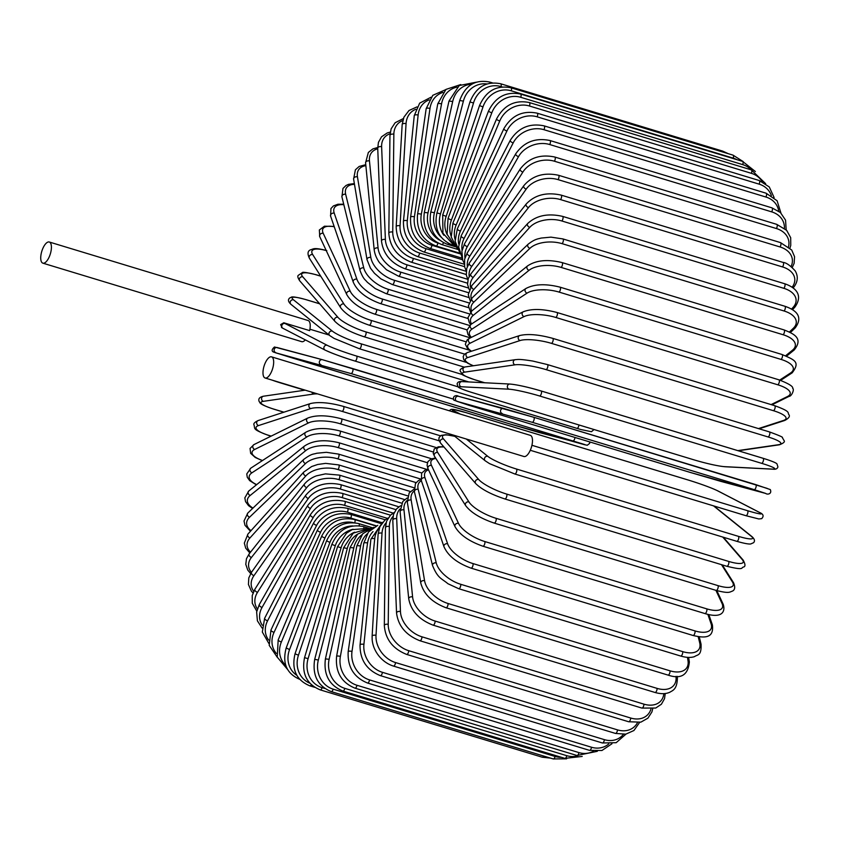 <?xml version="1.0" encoding="UTF-8"?>
<svg xmlns="http://www.w3.org/2000/svg" width="841" height="841" viewBox="0 0 841 841"><rect width="100%" height="100%" fill="white"/><g stroke="black" fill="none" stroke-linecap="round" stroke-linejoin="round"><path stroke-width="1.26" d="M49.283 242.008A11.049 4.468 106.9 0 1 50.092 254.665A11.049 4.468 106.9 0 1 42.87 263.159A11.049 4.468 106.9 0 1 42.05 250.502A11.049 4.468 106.9 0 1 49.283 242.008L308.1 320.516A11.049 4.468 106.9 0 1 309.635 330.618L283.774 322.776A23.674 1.608 18.6 0 0 285.036 323.512L327.191 345.294A23.674 1.608 18.6 0 0 356.531 356.037L457.967 386.797M282.092 327.748L280.663 324.594L283.774 322.776M305.325 339.869A11.049 4.468 106.9 0 1 301.688 341.667L42.87 263.159M264.305 365.351A11.049 4.468 106.9 0 1 271.538 356.847A11.049 4.468 106.9 0 1 272.347 369.504A11.049 4.468 106.9 0 1 265.115 377.998A11.049 4.468 106.9 0 1 264.305 365.351M271.538 356.847L530.356 435.354A11.049 4.468 106.9 0 1 531.165 448.011A11.049 4.468 106.9 0 1 523.943 456.505L265.115 377.998M314.681 687.307L309.94 685.867A2.628 1.062 -73.1 0 0 311.307 684.69M309.94 685.867C296.358 680.264 291.385 669.583 295.023 653.846L298.471 655.171A23.674 21.593 117.3 0 0 309.845 683.197M295.023 653.846L331.859 544.39L335.307 545.725L298.471 655.171M353.083 529.262A23.674 21.593 117.3 0 0 335.307 545.725M331.859 544.39C338.45 529.651 348.952 523.722 363.375 526.603A2.628 1.062 106.9 0 1 363.88 527.664M352.884 525.94A23.674 21.372 128.9 0 0 329.914 542.456L289.546 649.588A23.674 21.372 128.9 0 0 296.852 675.365M372.248 527.685L358.781 523.596A2.628 1.062 106.9 0 1 359.191 525.762M358.781 523.596C344.347 520.705 333.604 526.445 326.571 540.816L329.914 542.456M326.571 540.816L286.203 647.959L289.546 649.588M353.43 522.639A23.674 20.993 139 0 0 324.973 537.956L281.378 641.967A23.674 20.993 139 0 0 285.719 665.305M376.064 526.045L354.587 519.528A2.628 1.062 106.9 0 1 354.702 522.755M354.587 519.528C340.132 516.616 329.188 522.114 321.756 536.022A2.628 0.589 22.7 0 0 324.973 537.956M321.756 536.022L278.161 640.022A2.628 0.589 22.7 0 0 281.378 641.967M376.463 525.867L350.771 518.067A23.674 20.447 147.7 0 0 320.537 532.258L274.04 632.348A23.674 20.447 147.7 0 0 276.374 653.457M380.447 523.417L350.823 514.429A2.628 1.062 106.9 0 1 350.771 518.067M350.823 514.429C336.337 511.496 325.215 516.689 317.435 530.03A2.628 0.799 24.9 0 0 320.537 532.258M317.435 530.03L270.949 630.109A2.628 0.799 24.9 0 0 274.04 632.348M381.877 522.639L347.365 512.18A23.674 19.742 155 0 0 316.615 525.404L267.585 620.805A23.674 19.742 155 0 0 268.626 640.054M385.283 519.791L347.522 508.342A2.628 1.062 106.9 0 1 347.365 512.18M347.522 508.342C333.015 505.378 321.725 510.224 313.661 522.881A2.628 0.988 27.2 0 0 316.615 525.404M313.661 522.881L264.631 618.293A2.628 0.988 27.2 0 0 267.585 620.805M387.459 518.371L344.453 505.325A23.674 18.891 161.1 0 0 313.251 517.446L262.056 607.444A23.674 18.891 161.1 0 0 262.318 625.21M390.466 515.186L344.705 501.31A2.628 1.062 106.9 0 1 344.453 505.325M344.705 501.31C330.166 498.303 318.75 502.75 310.455 514.65A2.628 1.177 29.6 0 0 313.251 517.446M310.455 514.65L259.259 604.637A2.628 1.177 29.6 0 0 262.056 607.444M393.146 513.073L342.035 497.578A23.674 17.903 166.2 0 0 310.476 508.448L257.504 592.348A23.674 17.903 166.2 0 0 257.367 608.947M395.943 509.635L342.392 493.383A2.628 1.062 106.9 0 1 342.886 495.002A2.628 1.062 106.9 0 1 342.035 497.578M342.392 493.383C327.832 490.335 316.311 494.329 307.838 505.378A2.628 1.356 32.3 0 0 310.476 508.448M307.838 505.378L254.865 589.278A2.628 1.356 32.3 0 0 257.504 592.348M398.886 506.808L340.142 488.978A23.674 16.767 170.6 0 0 308.3 498.482L253.95 575.643A23.674 16.767 170.6 0 0 253.73 591.318M401.693 503.16L340.605 484.637A2.628 1.062 106.9 0 1 341.089 486.35A2.628 1.062 106.9 0 1 340.142 488.978M340.605 484.637C326.024 481.515 314.439 485.015 305.851 495.139A2.628 1.524 35.2 0 0 308.3 498.482M305.851 495.139L251.501 572.3A2.628 1.524 35.2 0 0 253.95 575.643M404.658 499.596L338.786 479.612A23.674 15.506 174.3 0 0 306.744 487.612L251.438 557.457A23.674 15.506 174.3 0 0 251.448 572.374M407.717 495.854L339.354 475.112A2.628 1.062 106.9 0 1 339.827 476.942A2.628 1.062 106.9 0 1 338.786 479.612M339.354 475.112L325.456 473.872L316.815 475.764C316.363 475.796 309.225 478.298 304.484 484.006A2.628 1.682 38.4 0 0 304.631 485.993A2.628 1.682 38.4 0 0 306.744 487.612M304.484 484.006L249.178 553.851A2.628 1.682 38.4 0 0 249.325 555.838A2.628 1.682 38.4 0 0 251.438 557.457M410.408 491.512L337.977 469.541A23.674 14.129 177.7 0 0 305.819 475.932L249.977 537.925A23.674 14.129 177.7 0 0 250.534 552.138M414.066 487.78L338.65 464.905A2.628 1.062 106.9 0 1 339.102 466.839A2.628 1.062 106.9 0 1 337.977 469.541M338.65 464.905L325.625 463.37L317.656 464.495L311.633 466.555L303.78 472.064A2.628 1.819 42 0 0 303.748 474.198A2.628 1.819 42 0 0 305.819 475.932M303.78 472.064L247.937 534.056A2.628 1.819 42 0 0 247.895 536.19A2.628 1.819 42 0 0 249.977 537.925M416.106 482.608L337.714 458.829A23.674 12.647 -179.3 0 0 305.535 463.528L249.577 517.194A23.674 12.647 -179.3 0 0 250.996 530.65M420.899 479.086L338.502 454.087A2.628 1.062 106.9 0 1 338.944 456.127A2.628 1.062 106.9 0 1 337.714 458.829M338.502 454.087L326.361 452.311L316.71 453.246C313.199 454.518 312.41 453.057 303.748 459.396A2.628 1.955 46.2 0 0 303.496 461.667A2.628 1.955 46.2 0 0 305.535 463.528M303.748 459.396L247.78 513.073A2.628 1.955 46.2 0 0 247.527 515.333A2.628 1.955 46.2 0 0 249.577 517.194M421.762 472.978L338.008 447.58A23.674 11.07 -176.6 0 0 305.893 450.482L250.24 495.423A23.674 11.07 -176.6 0 0 252.983 508.08M426.587 469.331L338.902 442.734A2.628 1.062 106.9 0 1 339.322 444.889A2.628 1.062 106.9 0 1 338.008 447.58M338.902 442.734C324.447 439.254 312.936 440.379 304.379 446.119A2.628 2.071 51.1 0 0 303.885 448.495A2.628 2.071 51.1 0 0 305.893 450.482M304.379 446.119L248.726 491.049A2.628 2.071 51.1 0 0 248.221 493.425A2.628 2.071 51.1 0 0 250.24 495.423M427.396 462.718L338.849 435.859A23.674 9.409 -174.2 0 0 306.891 436.91L251.974 472.779A23.674 9.409 -174.2 0 0 256.694 484.616M431.486 458.734L339.859 430.939A2.628 1.062 106.9 0 1 340.258 433.199A2.628 1.062 106.9 0 1 338.849 435.859M339.859 430.939C325.53 427.344 314.145 427.796 305.704 432.306A2.628 2.166 56.9 0 0 306.891 436.91M305.704 432.306L250.776 468.174A2.628 2.166 56.9 0 0 251.974 472.779M433.094 451.932L340.237 423.769A23.674 7.664 -171.8 0 0 308.521 422.907L254.749 449.43A23.674 7.664 -171.8 0 0 262.518 460.5M436.09 447.528L341.362 418.786A2.628 1.062 106.9 0 1 341.73 421.162A2.628 1.062 106.9 0 1 340.237 423.769M341.362 418.786C327.212 415.086 315.995 414.844 307.711 418.082A2.628 2.25 63.7 0 0 308.521 422.907M307.711 418.082L253.94 444.605A2.628 2.25 63.7 0 0 254.749 449.43M439.118 440.81L342.161 411.396A23.674 5.876 -169.6 0 0 310.76 408.589L258.555 425.557A23.674 5.876 -169.6 0 0 268.605 435.312L271.191 436.101M271.065 436.164L268.3 435.323A2.628 1.062 -73.1 0 0 268.605 435.312M343.086 406.392A2.628 1.062 106.9 0 1 343.391 406.382A2.628 1.062 106.9 0 1 343.738 408.852A2.628 1.062 106.9 0 1 342.161 411.396M440.453 435.817L343.391 406.382C329.493 402.576 318.497 401.651 310.413 403.575A2.628 2.313 72 0 0 310.76 408.589M310.413 403.575L258.198 420.542A2.628 2.313 72 0 0 258.555 425.557M317.499 393.882A23.674 4.037 -167.5 0 0 313.609 394.051L263.359 401.336A23.674 4.037 -167.5 0 0 273.809 409.115L283.922 412.185M311.895 392.19A2.628 2.365 81.7 0 0 313.609 394.051M305.209 390.161L263.538 396.206A2.628 2.365 81.7 0 0 263.359 401.336M280.053 382.75L304.705 390.235L279.948 382.739A2.628 1.062 -73.1 0 0 280.053 382.75A23.674 2.166 -165.5 0 1 272.316 380.185M279.843 382.687A2.628 1.062 -73.1 0 0 279.948 382.739L271.937 380.069M539.375 432.558A2.628 2.407 -74.9 0 1 539.239 432.526L584.905 444.595L350.981 373.551L275.343 352.705L509.268 423.748A2.628 1.062 106.9 0 1 509.257 423.748A2.628 1.062 106.9 0 1 509.247 423.738M584.442 444.679A2.628 2.407 -74.9 0 0 584.506 444.7L509.257 423.748L539.239 432.526M509.257 423.748L287.275 356.416A2.628 1.062 -73.1 0 0 287.286 356.416M352.495 368.516L322.45 359.717A2.628 2.407 105.1 0 1 322.513 359.738L453.278 399.076L352.495 368.516A2.628 1.062 106.9 0 1 352.495 368.516A2.628 1.062 106.9 0 1 352.757 371.323A2.628 1.062 106.9 0 1 350.981 373.551M275.806 352.621A2.628 2.407 105.1 0 1 277.246 347.554A2.628 2.407 105.1 0 1 277.309 347.575L322.376 359.696M574.971 437.457A2.628 1.062 106.9 0 1 572.963 440.884M287.275 356.416L273.851 352.179C271.412 351.286 271.622 349.551 274.46 346.997L322.45 359.717A2.628 2.407 105.1 0 0 321.01 364.773M329.062 335.023L309.919 329.22L329.041 335.012M356.531 356.037A2.628 1.062 106.9 0 1 356.689 358.918A2.628 1.062 106.9 0 1 354.934 361.041A2.628 1.062 106.9 0 1 354.86 361.01A23.674 1.608 -161.4 0 1 325.52 350.266M578.934 424.957A2.628 1.062 106.9 0 1 576.915 428.374A2.628 1.062 106.9 0 1 576.842 428.342L355.007 361.052M285.036 323.512A2.628 2.397 117.3 0 0 282.996 328.337L281.472 327.454M327.191 345.294A2.628 2.397 117.3 0 0 325.141 350.119L282.996 328.337M319.685 303.822L306.355 299.774A2.628 1.062 -73.1 0 0 306.198 299.69L319.643 303.769M306.355 299.774A23.674 3.49 20.6 0 0 293.562 299.88L332.342 331.112A23.674 3.49 20.6 0 0 360.999 343.79L462.666 374.634M360.999 343.79A2.628 1.062 106.9 0 1 361.031 346.734A2.628 1.062 106.9 0 1 359.317 348.742A2.628 1.062 106.9 0 1 359.16 348.658M332.342 331.112A2.628 2.376 128.9 0 0 329.777 335.601L334.066 338.387L359.317 348.742L468.763 381.94M293.562 299.88A2.628 2.376 128.9 0 0 290.997 304.368L329.777 335.601M320.757 276.205L316.353 274.87A2.628 1.062 -73.1 0 0 316.132 274.723A2.628 1.062 -73.1 0 0 315.848 274.723M316.353 274.87A23.674 5.34 22.7 0 0 302.813 276.857L337.935 317.32A23.674 5.34 22.7 0 0 365.835 331.88L466.471 362.397M365.835 331.88A2.628 1.062 106.9 0 1 365.761 334.865A2.628 1.062 106.9 0 1 364.079 336.757L464.179 367.118M337.935 317.32A2.628 2.334 139 0 0 334.949 321.409C340.763 327.138 350.476 332.258 364.079 336.757M302.813 276.857A2.628 2.334 139 0 0 299.838 280.947L334.949 321.409M326.234 250.576A23.674 7.149 24.9 0 0 312.736 254.634L343.916 304A23.674 7.149 24.9 0 0 371.018 320.379L469.373 350.213M371.018 320.379A2.628 1.062 106.9 0 1 370.839 323.386A2.628 1.062 106.9 0 1 369.199 325.173L464.568 354.103M343.916 304A2.628 2.271 147.7 0 0 340.637 307.68C345.893 314.629 355.417 320.463 369.199 325.173M312.736 254.634A2.628 2.271 147.7 0 0 309.446 258.313L340.637 307.68M334.245 226.755A23.674 8.904 27.2 0 0 323.238 233.367L350.245 291.259A23.674 8.904 27.2 0 0 376.495 309.393L470.371 337.872M376.495 309.393A2.628 1.062 106.9 0 1 376.211 312.389A2.628 1.062 106.9 0 1 374.613 314.082L465.788 341.73M350.245 291.259A2.628 2.197 155 0 0 346.744 294.55C351.433 302.655 360.726 309.162 374.613 314.082M323.238 233.367A2.628 2.197 155 0 0 319.738 236.647L346.744 294.55M343.843 204.689A23.674 10.586 29.6 0 0 334.245 213.215L356.878 279.212A23.674 10.586 29.6 0 0 382.235 298.997L469.541 325.478M382.235 298.997A2.628 1.062 106.9 0 1 381.856 301.972A2.628 1.062 106.9 0 1 380.311 303.559L466.997 329.851M356.878 279.212A2.628 2.103 161.1 0 0 354.082 279.79A2.628 2.103 161.1 0 0 353.231 282.103C357.33 291.322 366.361 298.471 380.311 303.559M334.245 213.215A2.628 2.103 161.1 0 0 331.449 213.793A2.628 2.103 161.1 0 0 330.597 216.116L353.231 282.103M354.481 184.316A23.674 12.194 32.3 0 0 345.672 194.334L363.764 267.922A23.674 12.194 32.3 0 0 388.185 289.262L469.204 313.84M388.185 289.262A2.628 1.062 106.9 0 1 387.733 292.205A2.628 1.062 106.9 0 1 386.219 293.688L467.964 318.487M363.764 267.922A2.628 1.987 166.2 0 0 361.01 268.374A2.628 1.987 166.2 0 0 360.001 270.455C363.617 279.843 365.036 279.275 367.265 282.187L375.286 288.6L386.219 293.688M345.672 194.334A2.628 1.987 166.2 0 0 342.928 194.776A2.628 1.987 166.2 0 0 341.919 196.868L360.001 270.455M365.867 165.666A23.674 13.708 35.2 0 0 357.446 176.873L370.839 257.493A23.674 13.708 35.2 0 0 394.313 280.274L468.879 302.897M394.313 280.274A2.628 1.062 106.9 0 1 393.777 283.165A2.628 1.062 106.9 0 1 392.305 284.542L468.563 307.669M370.839 257.493A2.628 1.861 170.6 0 0 368.137 257.819A2.628 1.861 170.6 0 0 367.012 259.68L370.482 268.205L374.487 273.314L380.931 278.897L392.305 284.542M357.446 176.873A2.628 1.861 170.6 0 0 354.734 177.199A2.628 1.861 170.6 0 0 353.609 179.059L367.012 259.68M377.746 148.815A23.674 15.117 38.4 0 0 369.462 160.967L378.072 248.011A23.674 15.117 38.4 0 0 400.558 272.095L468.332 292.657M400.558 272.095A2.628 1.062 106.9 0 1 399.948 274.912A2.628 1.062 106.9 0 1 398.539 276.205L468.731 297.493M378.072 248.011A2.628 1.724 174.3 0 0 375.401 248.221A2.628 1.724 174.3 0 0 374.192 249.851C375.17 257.209 379.522 262.739 379.859 263.044L386.418 269.719L398.539 276.205M369.462 160.967A2.628 1.724 174.3 0 0 366.792 161.178A2.628 1.724 174.3 0 0 365.583 162.818L374.192 249.851M390.035 133.793A23.674 16.41 42 0 0 381.625 146.723L385.388 239.527A23.674 16.41 42 0 0 406.876 264.789L467.47 283.175M406.876 264.789A2.628 1.062 106.9 0 1 406.214 267.533A2.628 1.062 106.9 0 1 404.847 268.721L468.458 288.011M385.388 239.527A2.628 1.566 177.7 0 0 382.75 239.622A2.628 1.566 177.7 0 0 381.488 241.041C383.191 254.003 390.981 263.222 404.847 268.721M381.625 146.723A2.628 1.566 177.7 0 0 378.986 146.828A2.628 1.566 177.7 0 0 377.725 148.247L381.488 241.041M402.744 120.599A23.674 17.577 46.2 0 0 393.851 134.266L392.736 232.116A23.674 17.577 46.2 0 0 413.225 258.418L466.229 274.492M413.225 258.418A2.628 1.062 106.9 0 1 412.51 261.057A2.628 1.062 106.9 0 1 411.186 262.15L467.712 279.296M392.736 232.116A2.628 1.409 -179.3 0 0 388.826 233.304C389.919 247.002 397.373 256.61 411.186 262.15M393.851 134.266A2.628 1.409 -179.3 0 0 389.951 135.454L388.826 233.304M415.811 109.288A23.674 18.618 51.1 0 0 406.056 123.68L400.053 225.84A23.674 18.618 51.1 0 0 419.554 253.015L464.6 266.681M419.554 253.015A2.628 1.062 106.9 0 1 418.797 255.548A2.628 1.062 106.9 0 1 417.525 256.558L466.177 271.317M400.053 225.84A2.628 1.23 -176.6 0 0 396.164 226.702C396.637 241.031 403.754 250.986 417.525 256.558M406.056 123.68A2.628 1.23 -176.6 0 0 402.166 124.552L396.164 226.702M429.204 99.869A23.674 19.511 56.9 0 0 418.124 115.059L407.307 220.731A23.674 19.511 56.9 0 0 425.819 248.631L462.582 259.785M425.819 248.631A2.628 1.062 106.9 0 1 423.801 251.964L464.232 264.232M407.307 220.731A2.628 1.041 -174.2 0 0 403.438 221.278C403.291 236.153 410.082 246.381 423.801 251.964M418.124 115.059A2.628 1.041 -174.2 0 0 414.266 115.606L403.438 221.278M442.955 92.426A23.674 20.258 63.7 0 0 429.993 108.447L414.413 216.852A23.674 20.258 63.7 0 0 431.959 245.309L460.174 253.866M431.959 245.309A2.628 1.062 106.9 0 1 429.972 248.431L462.13 258.187M414.413 216.852A2.628 0.852 -171.8 0 0 410.597 217.073C409.83 232.379 416.295 242.828 429.972 248.431M429.993 108.447A2.628 0.852 -171.8 0 0 426.166 108.678L410.597 217.073M457.168 87.107A23.674 20.846 72 0 0 441.546 103.906L421.341 214.213A23.674 20.846 72 0 0 437.94 243.06L438.129 243.112M437.94 243.06A2.628 1.062 106.9 0 1 435.985 245.961L459.911 253.215M421.341 214.213A2.628 0.652 -169.6 0 0 417.567 214.119C416.2 229.74 422.34 240.358 435.985 245.961M441.546 103.906A2.628 0.652 -169.6 0 0 437.772 103.821L417.567 214.119M471.875 84.153A23.674 21.277 81.7 0 0 452.7 101.477L428.027 212.836A23.674 21.277 81.7 0 0 439.423 240.042M443.47 242.713A2.628 1.062 106.9 0 1 441.798 244.584L457.662 249.388M428.027 212.836L424.316 212.437C422.361 228.258 428.185 238.97 441.798 244.584M452.7 101.477L448.989 101.067L424.316 212.437M490.208 83.164A2.628 1.062 -73.1 0 0 489.704 82.061L492.427 82.881M486.981 83.963A23.674 21.551 92.9 0 0 463.38 101.162L434.429 212.741A23.674 21.551 92.9 0 0 441.199 237.215M448.568 243.438A2.628 1.062 106.9 0 1 447.37 244.311L455.549 246.791M434.429 212.741L430.792 212.027C428.248 227.932 433.777 238.697 447.37 244.311M463.38 101.162L459.743 100.447L430.792 212.027M728.285 153.693L722.692 151.117A2.628 1.062 106.9 0 1 723.197 152.147M502.14 86.928L500.984 86.581A2.628 1.062 -73.1 0 0 500.71 83.785L722.692 151.117M500.984 86.581A23.674 21.656 105.1 0 0 473.504 102.98L440.484 213.919A23.674 21.656 105.1 0 0 443.838 235.259M453.036 245.099A2.628 1.062 106.9 0 1 452.658 245.141L453.677 245.446M440.484 213.919L436.931 212.889C433.83 228.784 439.076 239.527 452.658 245.141M473.504 102.98L469.951 101.961L436.931 212.889M733.026 155.133A2.628 1.062 106.9 0 1 733.215 158.14L511.244 90.807A2.628 1.062 -73.1 0 0 511.044 87.8L733.026 155.133L743.181 161.588M736.874 159.664A23.674 21.593 117.3 0 0 733.215 158.14M511.244 90.807A23.674 21.593 117.3 0 0 482.986 106.912L446.15 216.368A23.674 21.593 117.3 0 0 447.254 234.786M446.15 216.368L442.692 215.033L442.923 233.157L454.266 245.74M482.986 106.912L479.528 105.577L442.692 215.033M742.603 161.398A2.628 1.062 106.9 0 1 742.719 164.626L520.737 97.293A2.628 1.062 -73.1 0 0 520.621 94.066L742.603 161.398L755.376 171.543M751.192 169.829A23.674 21.372 128.9 0 0 742.719 164.626M520.737 97.293A23.674 21.372 128.9 0 0 491.754 112.925L451.386 220.069A23.674 21.372 128.9 0 0 451.102 236.111M451.386 220.069L448.043 218.429L447.128 234.345L455.496 246.718M491.754 112.925L488.411 111.285L448.043 218.429M751.339 169.882A2.628 1.062 106.9 0 1 751.37 173.32L529.399 105.987A2.628 1.062 -73.1 0 0 529.357 102.549L751.339 169.882L765.657 183.664M762.219 181.667A23.674 20.993 139 0 0 751.37 173.32M529.399 105.987A23.674 20.993 139 0 0 499.754 120.978L456.158 224.978A23.674 20.993 139 0 0 455.013 239.212M456.158 224.978A2.628 0.589 -157.3 0 1 452.931 223.044L451.249 237.046L457.325 248.778M499.754 120.978A2.628 0.589 -157.3 0 1 496.526 119.033L452.931 223.044M759.181 180.5A2.628 1.062 106.9 0 1 759.129 184.147L537.147 116.815A2.628 1.062 -73.1 0 0 537.199 113.178L759.181 180.5L769.273 186.933L774.119 197.551M771.365 195.554A23.674 20.447 147.7 0 0 759.129 184.147M537.147 116.815A23.674 20.447 147.7 0 0 506.913 130.996L460.426 231.086A23.674 20.447 147.7 0 0 458.723 243.974M460.426 231.086A2.628 0.799 -155.1 0 1 457.325 228.857L455.118 241.262L459.543 252.184M506.913 130.996A2.628 0.799 -155.1 0 1 503.822 128.768L457.325 228.857M766.067 193.188A2.628 1.062 106.9 0 1 765.909 197.025L543.938 129.693A2.628 1.062 -73.1 0 0 544.085 125.856L766.067 193.188L777.116 200.757L780.921 212.983M778.724 211.165A23.674 19.742 155 0 0 765.909 197.025M543.938 129.693A23.674 19.742 155 0 0 513.178 142.917L464.148 238.329A23.674 19.742 155 0 0 462.077 250.24M464.148 238.329A2.628 0.988 -152.8 0 1 461.194 235.806L458.629 246.928L461.909 257.041M513.178 142.917A2.628 0.988 -152.8 0 1 510.224 140.405L461.194 235.806M771.933 207.843A2.628 1.062 106.9 0 1 771.691 211.858L549.709 144.536A2.628 1.062 -73.1 0 0 549.961 140.521L771.933 207.843L780.406 212.51L785.557 220.153L786.177 229.835M784.422 228.279A23.674 18.891 161.1 0 0 771.691 211.858M549.709 144.536A23.674 18.891 161.1 0 0 518.508 156.657L467.312 246.644A23.674 18.891 161.1 0 0 464.968 257.819M467.312 246.644A2.628 1.177 -150.4 0 1 464.516 243.848L461.898 251.207L462.666 260.048L464.19 263.307M518.508 156.657A2.628 1.177 -150.4 0 1 515.712 153.85L464.516 243.848M776.748 224.358A2.628 1.062 106.9 0 1 777.242 225.966A2.628 1.062 106.9 0 1 776.401 228.542L554.419 161.22A2.628 1.062 -73.1 0 0 555.27 158.644A2.628 1.062 -73.1 0 0 554.776 157.025L776.748 224.358L786.661 230.339L790.687 237.698L790.75 245.414L789.962 248.021M788.543 246.749A23.674 17.903 166.2 0 0 776.401 228.542M554.419 161.22A23.674 17.903 166.2 0 0 522.86 172.09L469.888 255.99A23.674 17.903 166.2 0 0 467.365 266.597M469.888 255.99A2.628 1.356 -147.7 0 1 467.249 252.91L464.6 259.228L464.663 266.944L466.219 270.897M522.86 172.09A2.628 1.356 -147.7 0 1 520.222 169.009L467.249 252.91M780.48 242.597A2.628 1.062 106.9 0 1 780.963 244.311A2.628 1.062 106.9 0 1 780.017 246.949L558.035 179.617A2.628 1.062 -73.1 0 0 558.981 176.988A2.628 1.062 -73.1 0 0 558.498 175.264L780.48 242.597L791.707 250.019L794.556 256.663L794.135 263.244L792.296 267.438M791.118 266.45A23.674 16.767 170.6 0 0 780.017 246.949M558.035 179.617A23.674 16.767 170.6 0 0 526.203 189.109L471.843 266.282A23.674 16.767 170.6 0 0 469.215 276.426M471.843 266.282A2.628 1.524 -144.8 0 1 469.394 262.928L466.734 268.384L466.303 274.975L467.922 279.685M526.203 189.109A2.628 1.524 -144.8 0 1 523.743 185.766L469.394 262.928M783.076 262.424A2.628 1.062 106.9 0 1 783.549 264.253A2.628 1.062 106.9 0 1 782.508 266.923L560.537 199.59A2.628 1.062 -73.1 0 0 561.578 196.92A2.628 1.062 -73.1 0 0 561.105 195.101L783.076 262.424C786.146 262.613 790.172 265.409 795.144 270.813C798.351 276.279 797.899 281.724 793.788 287.149A2.628 1.682 38.4 0 1 792.6 287.611M792.106 287.265A23.674 15.506 174.3 0 0 782.508 266.923M560.537 199.59A23.674 15.506 174.3 0 0 528.495 207.59L473.189 277.435A23.674 15.506 174.3 0 0 470.518 287.191M473.189 277.435A2.628 1.682 -141.6 0 1 471.076 275.816A2.628 1.682 -141.6 0 1 470.928 273.83L468.248 278.602L467.543 284.384L469.204 289.556M528.495 207.59A2.628 1.682 -141.6 0 1 526.382 205.971A2.628 1.682 -141.6 0 1 526.235 203.985L470.928 273.83M784.548 283.701A2.628 1.062 106.9 0 1 785 285.625A2.628 1.062 106.9 0 1 783.865 288.326L561.883 220.994A2.628 1.062 -73.1 0 0 563.018 218.303A2.628 1.062 -73.1 0 0 562.566 216.368L784.548 283.701C794.282 286.949 803.912 294.119 795.039 306.944A2.628 1.819 42 0 1 793.168 307.291A23.674 14.129 177.7 0 0 783.865 288.326M791.518 309.12L793.168 307.291M561.883 220.994A23.674 14.129 177.7 0 0 529.735 227.385L473.882 289.388A23.674 14.129 177.7 0 0 471.317 298.765M473.882 289.388A2.628 1.819 -138 0 1 471.812 287.643A2.628 1.819 -138 0 1 471.843 285.52L468.237 294.623L470.077 300.395M529.735 227.385A2.628 1.819 -138 0 1 527.664 225.651A2.628 1.819 -138 0 1 527.696 223.517L471.843 285.52M784.853 306.25A2.628 1.062 106.9 0 1 785.294 308.29A2.628 1.062 106.9 0 1 784.064 310.991L562.093 243.659A2.628 1.062 -73.1 0 0 563.312 240.957A2.628 1.062 -73.1 0 0 562.881 238.918L784.853 306.25C798.834 311.023 802.282 318.255 795.187 327.927A2.628 1.955 46.2 0 1 793.347 328.253A23.674 12.647 -179.3 0 0 784.064 310.991M789.415 332.016L793.347 328.253M562.093 243.659A23.674 12.647 -179.3 0 0 529.914 248.347L473.946 302.024A23.674 12.647 -179.3 0 0 471.643 311.065M473.946 302.024A2.628 1.955 -133.8 0 1 471.906 300.163A2.628 1.955 -133.8 0 1 472.158 297.903L468.395 305.756L470.55 312.095M529.914 248.347A2.628 1.955 -133.8 0 1 527.864 246.497A2.628 1.955 -133.8 0 1 528.116 244.226L472.158 297.903M784.012 329.903A2.628 1.062 106.9 0 1 784.432 332.048A2.628 1.062 106.9 0 1 783.118 334.739L561.136 267.417A2.628 1.062 -73.1 0 0 562.45 264.726A2.628 1.062 -73.1 0 0 562.04 262.571L784.012 329.903C793.767 333.761 803.618 338.177 794.24 349.951A2.628 2.071 51.1 0 1 792.453 350.224A23.674 11.07 -176.6 0 0 783.118 334.739M785.61 355.743L792.453 350.224M561.136 267.417A23.674 11.07 -176.6 0 0 529.031 270.318L473.367 315.259A23.674 11.07 -176.6 0 0 471.622 323.953M473.367 315.259A2.628 2.071 -128.9 0 1 471.359 313.262A2.628 2.071 -128.9 0 1 471.854 310.886L467.974 317.667L469.289 322.66L470.718 324.552M529.031 270.318A2.628 2.071 -128.9 0 1 527.013 268.332A2.628 2.071 -128.9 0 1 527.507 265.956L471.854 310.886M782.025 354.492A2.628 1.062 106.9 0 1 782.424 356.742A2.628 1.062 106.9 0 1 781.016 359.401L559.034 292.079A2.628 1.062 -73.1 0 0 560.442 289.409A2.628 1.062 -73.1 0 0 560.043 287.159L782.025 354.492C794.64 360.011 800.537 361.756 792.19 372.826A2.628 2.166 56.9 0 1 790.508 373.026A23.674 9.409 -174.2 0 0 781.016 359.401M779.723 380.069L790.508 373.026M559.034 292.079A23.674 9.409 -174.2 0 0 527.076 293.131L472.158 328.989A23.674 9.409 -174.2 0 0 471.433 337.346M472.158 328.989A2.628 2.166 -123.1 0 1 470.96 324.384L466.955 330.24L467.985 334.518L470.781 337.661M527.076 293.131A2.628 2.166 -123.1 0 1 525.888 288.526L470.96 324.384M778.903 379.806A2.628 1.062 106.9 0 1 779.281 382.182A2.628 1.062 106.9 0 1 777.788 384.789L555.806 317.456A2.628 1.062 -73.1 0 0 557.299 314.849A2.628 1.062 -73.1 0 0 556.921 312.474L778.903 379.806C788.753 383.633 793.357 386.492 792.695 388.395C794.587 389.183 791.738 396.405 789.026 396.395A2.628 2.25 63.7 0 1 787.512 396.5A23.674 7.664 -171.8 0 0 777.788 384.789M771.102 404.595L787.512 396.5M555.806 317.456A23.674 7.664 -171.8 0 0 524.08 316.594L470.319 343.117A23.674 7.664 -171.8 0 0 471.538 351.202M470.319 343.117A2.628 2.25 -116.3 0 1 469.509 338.292L467.207 339.838L465.315 344.253L467.68 348.805L471.118 351.338M524.08 316.594A2.628 2.25 -116.3 0 1 523.27 311.78L469.509 338.292M774.372 405.688A2.628 1.062 106.9 0 1 774.677 405.677A2.628 1.062 106.9 0 1 775.024 408.158A2.628 1.062 106.9 0 1 773.447 410.702L551.475 343.37A2.628 1.062 -73.1 0 0 553.042 340.826A2.628 1.062 -73.1 0 0 552.695 338.345L774.677 405.677C791.991 411.985 786.924 412.595 789.11 414.939C790.004 416.589 788.553 418.429 784.769 420.458A2.628 2.313 72 0 1 783.497 420.458A23.674 5.876 -169.6 0 0 773.447 410.702M758.466 428.595L783.497 420.458M551.475 343.37A23.674 5.876 -169.6 0 0 520.064 340.552L467.859 357.53A23.674 5.876 -169.6 0 0 473.441 365.751M467.859 357.53A2.628 2.313 -108 0 1 467.501 352.516L464.421 354.25L463.17 356.542L463.685 359.517L467.67 363.186L473.189 365.782M520.064 340.552A2.628 2.313 -108 0 1 519.717 335.548L467.501 352.516M769.158 431.885A2.628 1.062 106.9 0 1 769.368 431.896A2.628 1.062 106.9 0 1 769.683 434.482A2.628 1.062 106.9 0 1 768.043 436.942L546.061 369.62A2.628 1.062 -73.1 0 0 547.712 367.16A2.628 1.062 -73.1 0 0 547.386 364.563A2.628 1.062 -73.1 0 0 547.186 364.552M737.82 450.618L778.482 444.721A23.674 4.037 -167.5 0 0 768.043 436.942M778.482 444.721A2.628 2.365 81.7 0 0 779.428 444.794C783.549 443.196 785.105 441.788 784.075 440.589L782.319 437.583C783.402 437.331 779.081 435.438 769.368 431.896L547.386 364.563L532.795 361.052C518.172 358.739 518.003 359.57 515.239 359.685L464.989 366.981A2.628 2.365 -98.3 0 0 464.81 372.111A23.674 4.037 -167.5 0 0 475.26 379.89L484.71 382.76M546.061 369.62A23.674 4.037 -167.5 0 0 515.06 364.815L464.81 372.111M515.06 364.815A2.628 2.365 -98.3 0 1 515.239 359.685M541.141 390.981L762.913 458.25A2.628 1.062 106.9 0 1 763.018 458.261A2.628 1.062 106.9 0 1 763.313 460.963A2.628 1.062 106.9 0 1 761.599 463.317L539.617 395.985A2.628 1.062 -73.1 0 0 541.331 393.63A2.628 1.062 -73.1 0 0 541.047 390.939A2.628 1.062 -73.1 0 0 540.942 390.918A23.674 2.166 14.5 0 0 510.413 384.127M539.617 395.985A23.674 2.166 -165.5 0 0 509.099 389.204L461.194 386.755A23.674 2.166 -165.5 0 0 472.116 392.547L694.098 459.88A23.674 2.166 -165.5 0 0 724.616 466.66L772.522 469.11A23.674 2.166 -165.5 0 0 761.599 463.317M772.522 469.11A2.628 2.397 92.9 0 0 773.047 469.194C775.78 469.52 777.41 468.752 777.925 466.881L776.979 463.906C776.716 463.591 775.938 462.308 763.018 458.261L541.047 390.939C527.717 387.028 517.331 384.736 509.888 384.043L461.982 381.593A2.628 2.397 -87.1 0 0 461.194 386.755M724.616 466.66A2.628 2.397 92.9 0 0 725.142 466.755L773.047 469.194M472.116 392.547A2.628 1.062 106.9 0 1 472.011 392.526L693.993 459.859C707.313 463.759 717.699 466.061 725.142 466.755M509.099 389.204A2.628 2.397 -87.1 0 1 509.888 384.043M532.195 422.287L457.031 401.357L468.511 405.162L690.482 472.495L765.657 493.425A2.628 2.407 105.1 0 0 765.72 493.446C767.339 494.865 772.217 494.045 770.303 489.578L755.691 484.584A2.628 1.062 106.9 0 1 755.691 484.584A2.628 1.062 106.9 0 1 755.954 487.391A2.628 1.062 106.9 0 1 754.177 489.62L532.195 422.287A2.628 1.062 -73.1 0 0 533.972 420.058A2.628 1.062 -73.1 0 0 533.709 417.252L767.16 488.379M765.657 493.425L754.177 489.62M720.453 481.262A2.628 2.407 105.1 0 0 720.516 481.283L765.72 493.446A2.628 2.407 105.1 0 0 765.794 493.457M502.224 413.52A2.628 2.407 -74.9 0 1 503.664 408.453A2.628 2.407 -74.9 0 1 503.727 408.474L533.699 417.252A2.628 1.062 -73.1 0 0 533.699 417.252L755.691 484.584M457.031 401.357A2.628 2.407 -74.9 0 1 458.461 396.3A2.628 2.407 -74.9 0 1 458.524 396.321L503.591 408.442M533.709 417.252L458.461 396.3C456.842 394.871 451.964 395.701 453.877 400.169L468.49 405.162A2.628 1.062 106.9 0 1 468.479 405.152A2.628 1.062 106.9 0 1 468.49 405.162L690.472 472.484A2.628 1.062 106.9 0 1 690.461 472.484A2.628 1.062 106.9 0 1 690.472 472.484L720.516 481.283A2.628 2.407 105.1 0 0 720.59 481.304M531.933 445.299L747.502 510.687A23.674 1.608 18.6 0 0 759.602 512.516L717.457 490.734A23.674 1.608 18.6 0 0 688.106 479.99L466.124 412.658A23.674 1.608 18.6 0 0 454.024 410.829L460.469 414.161M745.83 515.659L530.293 450.282L745.904 515.691A2.628 1.062 106.9 0 1 745.83 515.659M747.502 510.687A2.628 1.062 106.9 0 1 747.649 513.567A2.628 1.062 106.9 0 1 745.904 515.691L758.845 518.971L761.673 518.655C763.996 516.195 763.428 514.198 759.97 512.663A2.628 2.397 117.3 0 0 759.602 512.516M759.97 512.663L717.825 490.881A2.628 2.397 117.3 0 0 717.457 490.734M717.825 490.881C711.171 487.706 701.236 484.069 688.033 479.959L466.051 412.626A2.628 1.062 106.9 0 1 466.124 412.658M451.606 411.47A2.628 2.397 -62.7 0 1 454.024 410.829M466.303 439.023L487.812 456.348A23.674 3.49 20.6 0 0 516.469 469.026L738.451 536.358A2.628 1.062 106.9 0 1 738.482 539.302A2.628 1.062 106.9 0 1 736.769 541.31A2.628 1.062 106.9 0 1 736.611 541.226M514.639 473.893A2.628 1.062 -73.1 0 0 514.787 473.977L736.769 541.31C748.458 544.674 750.508 543.969 750.761 543.948L753.599 542.687C755.134 541.026 754.587 539.007 751.97 536.632A2.628 2.376 128.9 0 0 751.244 536.253L713.515 505.861M738.451 536.358A23.674 3.49 20.6 0 0 751.244 536.253M487.812 456.348A2.628 2.376 -51.1 0 0 485.246 460.826L489.536 463.622L514.787 473.977A2.628 1.062 -73.1 0 0 516.511 471.969A2.628 1.062 -73.1 0 0 516.469 469.026M454.97 436.437A23.674 5.34 22.7 0 0 443.596 439.055L478.708 479.507A23.674 5.34 22.7 0 0 506.618 494.066L728.59 561.399A2.628 1.062 106.9 0 1 728.516 564.385A2.628 1.062 106.9 0 1 726.834 566.277C745.589 570.839 740.416 567.433 743.78 566.971C745.547 566.35 745.326 564.048 743.129 560.053A2.628 2.334 139 0 0 742.13 559.412L722.724 537.042M728.59 561.399A23.674 5.34 22.7 0 0 742.13 559.412M504.632 498.797A2.628 1.062 -73.1 0 0 504.863 498.955A2.628 1.062 -73.1 0 0 506.534 497.052A2.628 1.062 -73.1 0 0 506.618 494.066M454.792 436.3L445.972 434.702L441.136 435.407L439.065 437.52L438.865 439.99L440.61 443.144A2.628 2.334 -41 0 1 443.596 439.055M440.61 443.144L475.733 483.596A2.628 2.334 -41 0 1 478.708 479.507M443.995 447.034A23.674 7.149 24.9 0 0 437.74 452.553L468.921 501.919A23.674 7.149 24.9 0 0 496.022 518.298L718.004 585.63A2.628 1.062 106.9 0 1 717.825 588.626A2.628 1.062 106.9 0 1 716.185 590.424C729.778 593.872 729.62 591.906 732.343 591.139C734.992 589.951 735.381 587.134 733.52 582.687A2.628 2.271 147.7 0 0 732.353 581.814L721.515 564.668M718.004 585.63A23.674 7.149 24.9 0 0 732.353 581.814M493.909 522.85A2.628 1.062 -73.1 0 0 494.203 523.091A2.628 1.062 -73.1 0 0 495.843 521.294A2.628 1.062 -73.1 0 0 496.022 518.298M443.743 446.75L438.382 446.802L434.187 449.01L433.252 453.478L434.461 456.232A2.628 2.271 -32.3 0 1 437.74 452.553M434.461 456.232L465.641 505.599A2.628 2.271 -32.3 0 1 468.921 501.919M435.88 458.471A23.674 8.904 27.2 0 0 431.528 465.494L458.534 523.396A23.674 8.904 27.2 0 0 484.784 541.53L706.766 608.863A2.628 1.062 106.9 0 1 706.482 611.859A2.628 1.062 106.9 0 1 704.884 613.541C721.872 618.755 725.625 611.827 723.228 604.353A2.628 2.197 155 0 0 721.956 603.302L715.912 590.34M706.766 608.863A23.674 8.904 27.2 0 0 721.956 603.302M704.884 613.541L482.902 546.208A2.628 1.062 -73.1 0 0 484.5 544.526A2.628 1.062 -73.1 0 0 484.784 541.53M435.543 457.935L430.918 458.976L427.848 461.709L427.07 465.273L428.027 468.773A2.628 2.197 -25 0 1 431.528 465.494M428.027 468.773L455.034 526.676A2.628 2.197 -25 0 1 458.534 523.396M428.511 469.814A23.674 10.586 29.6 0 0 424.989 477.793L447.622 543.791A23.674 10.586 29.6 0 0 472.978 563.575L694.96 630.908A2.628 1.062 106.9 0 1 694.582 633.893A2.628 1.062 106.9 0 1 693.026 635.47C703.801 637.993 714.23 638.929 712.38 624.884A2.628 2.103 161.1 0 0 711.055 623.696L707.838 614.34M694.96 630.908A23.674 10.586 29.6 0 0 711.055 623.696M693.026 635.47L471.055 568.138A2.628 1.062 -73.1 0 0 472.61 566.561A2.628 1.062 -73.1 0 0 472.978 563.575M428.101 468.931L425.462 469.783L421.667 473.157L421.341 480.695A2.628 2.103 -18.9 0 1 422.193 478.371A2.628 2.103 -18.9 0 1 424.989 477.793M421.341 480.695L443.974 546.692A2.628 2.103 -18.9 0 1 444.826 544.369A2.628 2.103 -18.9 0 1 447.622 543.791M421.341 480.716A23.674 12.194 32.3 0 0 418.187 489.357L436.269 562.944A23.674 12.194 32.3 0 0 460.7 584.285L682.671 651.617A2.628 1.062 106.9 0 1 682.219 654.561A2.628 1.062 106.9 0 1 680.705 656.043C686.34 657.662 690.945 657.851 694.54 656.611C697.652 654.361 701.583 656.043 701.047 644.132A2.628 1.987 166.2 0 0 699.701 642.85L698.177 636.658M682.671 651.617A23.674 12.194 32.3 0 0 699.701 642.85M680.705 656.043L458.723 588.711A2.628 1.062 -73.1 0 0 460.237 587.228A2.628 1.062 -73.1 0 0 460.7 584.285M420.963 479.402L418.419 480.589L415.443 483.533L414.424 491.89A2.628 1.987 -13.8 0 1 415.433 489.809A2.628 1.987 -13.8 0 1 418.187 489.357M414.424 491.89L432.516 565.488A2.628 1.987 -13.8 0 1 433.525 563.396A2.628 1.987 -13.8 0 1 436.269 562.944M414.235 490.976A23.674 13.708 35.2 0 0 411.165 500.09L424.568 580.711A23.674 13.708 35.2 0 0 448.032 603.491L670.014 670.824A2.628 1.062 106.9 0 1 669.478 673.715A2.628 1.062 106.9 0 1 668.017 675.092C680.968 679.486 688.085 675.102 689.357 661.941A2.628 1.861 170.6 0 0 687.991 660.616L687.454 657.347M670.014 670.824A23.674 13.708 35.2 0 0 687.991 660.616M668.017 675.092L446.035 607.759A2.628 1.062 -73.1 0 0 447.496 606.382A2.628 1.062 -73.1 0 0 448.032 603.491M414.035 489.115L409.168 492.963L407.338 502.277A2.628 1.861 -9.4 0 1 408.463 500.416A2.628 1.861 -9.4 0 1 411.165 500.09M407.338 502.277L420.742 582.897A2.628 1.861 -9.4 0 1 421.867 581.036A2.628 1.861 -9.4 0 1 424.568 580.711M407.139 500.427A23.674 15.117 38.4 0 0 403.985 509.919L412.595 596.952A23.674 15.117 38.4 0 0 435.081 621.047L657.063 688.38A2.628 1.062 106.9 0 1 656.464 691.197A2.628 1.062 106.9 0 1 655.044 692.479C661.047 694.172 666.051 694.046 670.067 692.111C672.358 690.545 677.047 689.799 677.383 678.182A2.628 1.724 174.3 0 0 676.027 676.858L675.975 676.364M657.063 688.38A23.674 15.117 38.4 0 0 676.027 676.858M655.044 692.479L433.062 625.147A2.628 1.062 -73.1 0 0 434.482 623.864A2.628 1.062 -73.1 0 0 435.081 621.047M407.244 497.925L402.807 501.478L400.106 511.759A2.628 1.724 -5.7 0 1 401.315 510.13A2.628 1.724 -5.7 0 1 403.985 509.919M400.106 511.759L408.726 598.803A2.628 1.724 -5.7 0 1 409.924 597.163A2.628 1.724 -5.7 0 1 412.595 596.952M400.053 508.952A23.674 16.41 42 0 0 396.7 518.76L400.453 611.554A23.674 16.41 42 0 0 421.951 636.816L643.922 704.148A2.628 1.062 106.9 0 1 643.26 706.892A2.628 1.062 106.9 0 1 641.893 708.08L655.738 708.038L661.394 704.232L664.516 698.703L665.252 693.499M643.922 704.148A23.674 16.41 42 0 0 663.833 693.636M641.893 708.08L419.911 640.747A2.628 1.062 -73.1 0 0 421.288 639.559A2.628 1.062 -73.1 0 0 421.951 636.816M400.621 505.735L396.647 508.794L393.525 514.335L392.8 520.274A2.628 1.566 -2.3 0 1 394.061 518.855A2.628 1.566 -2.3 0 1 396.7 518.76M392.8 520.274L396.553 613.068A2.628 1.566 -2.3 0 1 397.825 611.649A2.628 1.566 -2.3 0 1 400.453 611.554M393.031 516.416A23.674 17.577 46.2 0 0 389.351 526.54L388.227 624.39A23.674 17.577 46.2 0 0 408.726 650.692L630.697 718.025A2.628 1.062 106.9 0 1 629.983 720.663A2.628 1.062 106.9 0 1 628.669 721.757L640.842 722.156L647.906 718.172L651.87 712.033L652.711 708.889M630.697 718.025A23.674 17.577 46.2 0 0 650.934 709.121M628.669 721.757L406.687 654.424A2.628 1.062 -73.1 0 0 408.011 653.331A2.628 1.062 -73.1 0 0 408.726 650.692M394.24 512.453L390.55 515.102L386.597 521.241L385.451 527.727A2.628 1.409 0.7 0 1 389.351 526.54M385.451 527.727L384.326 625.578A2.628 1.409 0.7 0 1 388.227 624.39M386.124 522.745A23.674 18.618 51.1 0 0 382.014 533.215L376.011 635.375A23.674 18.618 51.1 0 0 395.512 662.55L617.494 729.883A2.628 1.062 106.9 0 1 616.737 732.416A2.628 1.062 106.9 0 1 615.465 733.426L625.767 734.161L633.935 730.514L639.602 722.451M617.494 729.883A23.674 18.618 51.1 0 0 637.415 722.755M615.465 733.426L393.483 666.093A2.628 1.062 -73.1 0 0 394.755 665.084A2.628 1.062 -73.1 0 0 395.512 662.55M388.206 517.982L384.989 520.022L379.859 526.729L378.124 534.088A2.628 1.23 3.4 0 1 382.014 533.215M378.124 534.088L372.121 636.238A2.628 1.23 3.4 0 1 376.011 635.375M379.417 527.822A23.674 19.511 56.9 0 0 374.729 538.734L363.911 644.416A23.674 19.511 56.9 0 0 382.413 672.316L604.395 739.649A2.628 1.062 106.9 0 1 602.387 742.981L616.159 742.698L626.009 734.109M604.395 739.649A23.674 19.511 56.9 0 0 623.328 734.435M602.387 742.981L380.405 675.649A2.628 1.062 -73.1 0 0 382.413 672.316M382.655 522.293L370.87 539.281A2.628 1.041 5.8 0 1 374.729 538.734M370.87 539.281L360.043 644.963A2.628 1.041 5.8 0 1 363.911 644.416M373.036 531.575A23.674 20.258 63.7 0 0 367.57 543.044L352.001 651.449A23.674 20.258 63.7 0 0 369.535 679.906L591.517 747.239A2.628 1.062 106.9 0 1 589.53 750.361L601.946 750.498L611.933 743.78M591.517 747.239A23.674 20.258 63.7 0 0 608.705 743.98M589.53 750.361L367.549 683.029A2.628 1.062 -73.1 0 0 369.535 679.906M377.767 525.362L368.463 531.996L363.743 543.275A2.628 0.852 8.2 0 1 367.57 543.044M363.743 543.275L348.174 651.68A2.628 0.852 8.2 0 1 352.001 651.449M367.118 533.909A23.674 20.846 72 0 0 360.568 546.114L340.374 656.422A23.674 20.846 72 0 0 356.962 685.268L578.944 752.6A2.628 1.062 106.9 0 1 576.989 755.502L597.341 751.307M578.944 752.6A23.674 20.846 72 0 0 593.536 751.192M576.989 755.502L355.018 688.169A2.628 1.062 -73.1 0 0 356.962 685.268M373.73 527.286L362.744 533.762L356.794 546.03A2.628 0.652 10.4 0 1 360.568 546.114M356.794 546.03L336.6 656.327A2.628 0.652 10.4 0 1 340.374 656.422M361.893 534.76A23.674 21.277 81.7 0 0 353.798 547.933L329.125 659.291A23.674 21.277 81.7 0 0 344.799 688.358L566.781 755.691A2.628 1.062 106.9 0 1 564.879 758.372L582.203 756.437M566.781 755.691A23.674 21.277 81.7 0 0 577.893 755.754M564.879 758.372L342.897 691.039A2.628 1.062 -73.1 0 0 344.799 688.358M370.744 528.211L357.625 534.13L350.087 547.523L353.798 547.933M350.087 547.523L325.414 658.892L329.125 659.291M357.625 534.13A23.674 21.551 92.9 0 0 347.291 548.469L318.34 660.048A23.674 21.551 92.9 0 0 333.141 689.147L555.113 756.48A2.628 1.062 106.9 0 1 553.262 758.939L566.624 758.824M555.113 756.48A23.674 21.551 92.9 0 0 561.42 757.321M553.262 758.939L331.291 691.617A2.628 1.062 -73.1 0 0 333.141 689.147M368.873 528.463L353.231 533.152L343.654 547.754L347.291 548.469M343.654 547.754L314.702 659.323L318.34 660.048M543.622 756.017A2.628 1.062 106.9 0 1 542.256 757.215L550.54 758.119M354.618 532.174A23.674 21.656 105.1 0 0 341.12 547.733L308.09 658.671A23.674 21.656 105.1 0 0 322.061 687.644L324.847 688.485M542.256 757.215L320.274 689.883A2.628 1.062 -73.1 0 0 322.061 687.644M367.916 528.411L352.211 529.63L346.481 533.173L337.567 546.703L341.12 547.733M337.567 546.703L304.547 657.641L308.09 658.671M363.375 526.603L369.273 528.4M286.203 647.959C282.05 663.433 286.781 673.988 300.363 679.602M278.161 640.022L277.246 657.136L287.59 669.457M270.949 630.109L269.215 645.373L277.309 657.336M264.631 618.293L262.329 632.043L268.847 643.449M259.259 604.637L256.642 611.985L257.399 620.816L262.056 628.017M254.865 589.278L252.226 595.565L252.279 603.27L256.789 611.165M251.501 572.3L248.799 577.883L248.431 584.463L251.343 591.097L253.004 592.979M249.178 553.851L246.455 558.739L245.782 564.364L247.801 570.156L250.671 573.562M247.937 534.056L244.321 543.118L245.709 548.164L249.851 552.989M247.78 513.073L244.016 521L244.994 525.299L250.46 531.249M248.726 491.049L244.836 497.883L245.53 501.604L248.526 505.641L252.573 508.469M250.776 468.174L246.77 473.935L247.265 477.236L249.672 480.632L256.4 484.858M253.94 444.605L250.05 448.474L250.66 453.341L255.254 457.472L262.318 460.637M258.198 420.542C254.981 422.035 253.53 423.391 253.866 424.589C255.601 428.973 251.238 428.91 268.3 435.323M283.848 412.206L273.598 409.104C257.409 403.648 260.51 402.597 259.165 401.504C258.071 398.823 259.533 397.057 263.538 396.206M584.506 444.7L587.291 445.257L589.678 443.375L589.688 441.924M594.061 429.551L591.433 431.706L580.973 429.562L354.934 361.041C343.412 357.551 333.478 353.914 325.141 350.119M290.997 304.368C288 301.646 287.675 299.449 290.008 297.767C292.079 297.598 288.989 295.054 306.198 299.69M320.684 276.1L316.132 274.723C306.976 272.516 302.382 271.822 302.361 272.621L298.282 275.343C297.336 276.153 297.861 278.024 299.838 280.947M309.446 258.313C307.165 253.572 307.669 250.692 310.96 249.672C313.619 249.031 313.525 247.212 326.781 250.576M319.738 236.647L319.349 229.992L324.437 226.208L334.14 226.439M330.597 216.116L330.944 208.526L333.414 205.919L337.903 204.247L343.717 204.195M341.919 196.868L342.97 188.447L345.987 185.514L348.531 184.347L354.366 183.59M353.609 179.059L355.407 169.787L359.16 166.455L365.761 164.668M365.583 162.818L368.347 152.452L372.868 148.899L377.714 147.501M377.725 148.247L378.45 142.329L381.551 136.799L387.196 132.962L390.256 132.111M389.951 135.454L391.149 128.831L395.154 122.733L403.365 118.549M402.166 124.552L403.901 117.214L409.01 110.507L416.957 106.891M414.266 115.606L419.67 103.138L431.034 97.22M426.166 108.678L432.779 95.317L445.625 89.693M437.772 103.821L445.961 89.409L460.763 84.563M448.989 101.067L459.228 85.53L476.342 82.176M459.743 100.447C465.304 85.309 475.291 79.18 489.704 82.061M469.951 101.961C476.048 86.959 486.308 80.904 500.71 83.785M479.528 105.577C486.119 90.839 496.632 84.909 511.044 87.8M488.411 111.285C495.454 96.915 506.187 91.175 520.621 94.066M496.526 119.033C503.959 105.136 514.902 99.637 529.357 102.549M503.822 128.768C511.591 115.438 522.724 110.234 537.199 113.178M510.224 140.405C518.298 127.748 529.578 122.891 544.085 125.856M515.712 153.85C524.006 141.961 535.423 137.514 549.961 140.521M520.222 169.009C528.695 157.971 540.216 153.977 554.776 157.025M523.743 185.766C532.332 175.653 543.927 172.153 558.498 175.264M793.116 288.011L793.788 287.149M526.235 203.985C534.897 194.87 546.524 191.906 561.105 195.101M792.506 309.751L795.039 306.944M527.696 223.517C536.369 215.475 547.996 213.088 562.566 216.368M790.393 332.531L795.187 327.927M528.116 244.226C535.191 238.749 537.893 239.033 541.131 238.066L550.96 237.141L562.881 238.918M786.566 356.142L794.24 349.951M527.507 265.956C536.074 260.216 547.575 259.091 562.04 262.571M780.648 380.363L792.19 372.826M525.888 288.526C534.329 284.016 545.714 283.554 560.043 287.159M771.912 404.836L789.026 396.395M523.27 311.78C531.565 308.542 542.781 308.773 556.921 312.474M759.118 428.794L784.769 420.458M519.717 335.548C527.801 333.614 538.797 334.55 552.695 338.345M738.293 450.765L779.428 444.794M464.989 366.981C460.868 368.579 459.323 369.977 460.342 371.186L462.108 374.192C461.015 374.434 465.336 376.337 475.049 379.869L484.521 382.75M472.011 392.526C459.102 388.479 458.313 387.196 458.051 386.881L457.105 383.906C457.63 382.035 459.249 381.267 461.982 381.593M466.051 412.626L453.11 409.346L451.154 409.346L449.189 410.744M713.925 505.988L751.97 536.632M485.246 460.826L453.257 435.07M726.834 566.277L504.863 498.955C491.249 494.445 481.536 489.336 475.733 483.596M723.323 537.231L743.129 560.053M716.185 590.424L494.203 523.091C480.421 518.371 470.897 512.537 465.641 505.599M722.282 564.9L733.52 582.687M716.816 590.613L723.228 604.353M455.034 526.676C459.722 534.792 469.015 541.299 482.902 546.208M708.826 614.561L712.38 624.884M443.974 546.692C448.074 555.912 457.105 563.06 471.055 568.138M699.249 636.805L701.047 644.132M432.516 565.488C437.877 578.492 441.262 578.177 447.99 583.749L458.723 588.711M688.6 657.41L689.357 661.941M420.742 582.897C423.654 594.135 432.085 602.419 446.035 607.759M677.205 676.332L677.383 678.182M408.726 598.803C411.039 610.944 419.154 619.722 433.062 625.147M396.553 613.068C398.266 626.03 406.045 635.249 419.911 640.747M384.326 625.578C385.42 639.276 392.873 648.884 406.687 654.424M372.121 636.238L372.164 639.612C372.668 645.467 374.928 650.923 378.923 656.001C383.023 660.973 387.88 664.337 393.483 666.093M360.043 644.963C359.895 659.828 366.687 670.056 380.405 675.649M348.174 651.68C347.407 666.976 353.872 677.425 367.549 683.029M336.6 656.327C335.233 671.948 341.372 682.566 355.018 688.169M325.414 658.892C323.449 674.713 329.283 685.426 342.897 691.039M314.702 659.323C312.158 675.239 317.688 686.004 331.291 691.617M304.547 657.641C301.446 673.525 306.692 684.28 320.274 689.883"/></g></svg>
